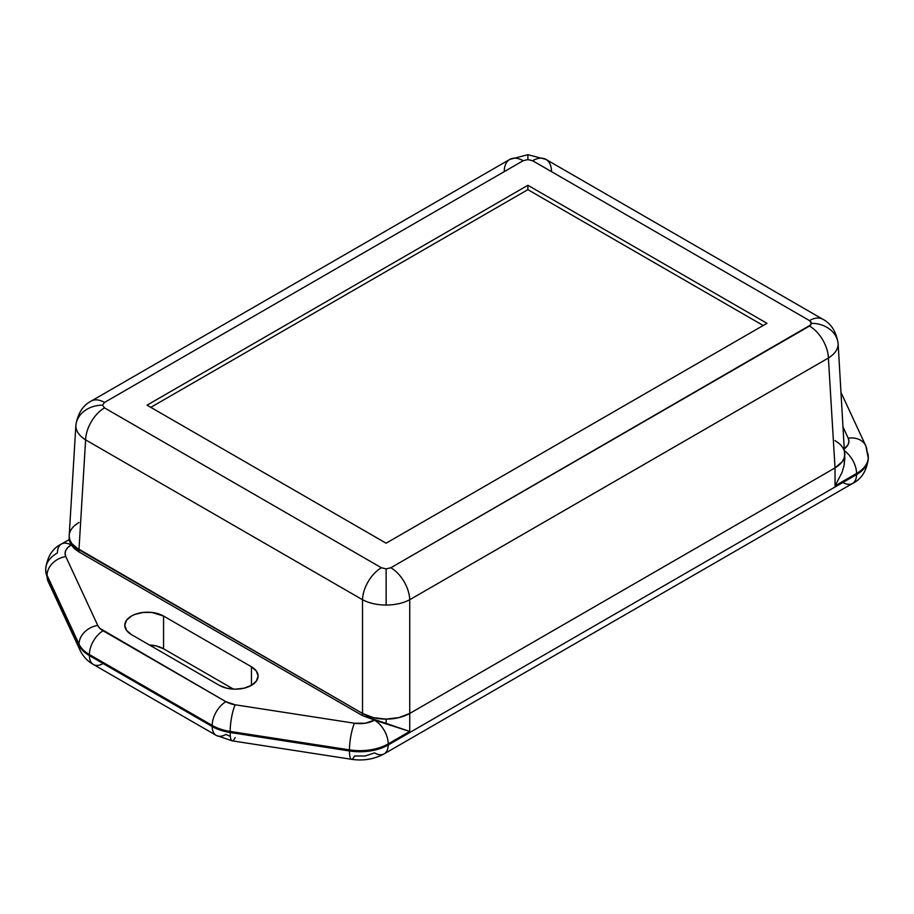 <?xml version="1.0" encoding="UTF-8"?>
<svg xmlns="http://www.w3.org/2000/svg" width="914" height="914" viewBox="0 0 914 914"><rect width="100%" height="100%" fill="white"/><g stroke="black" fill="none" stroke-linecap="round" stroke-linejoin="round"><path stroke-width="1.37" d="M78.97 522.477L74.811 525.401L78.97 522.477C72.594 526.281 69.327 530.828 69.178 536.118C69.144 541.145 72.4 545.692 78.97 549.748L85.608 439.863C79.244 435.852 75.999 431.202 75.851 425.913A26.735 21.822 0 0 1 102.551 405.165L104.504 402.434A26.735 15.435 60 0 0 91.137 401.109C82.888 405.405 77.804 413.448 75.873 425.238L69.178 536.118L69.83 539.877L71.726 543.487L74.811 546.823L362.515 713.446C369.53 717.239 377.391 719.124 386.119 719.101C394.848 719.124 402.72 717.239 409.735 713.446L409.735 599.721C403.154 603.194 395.282 604.965 386.119 605.045C376.968 604.965 369.096 603.194 362.515 599.721C369.096 603.194 376.968 604.965 386.119 605.045L386.119 568.885L381.401 567.754A26.735 15.435 120 0 0 362.515 599.721L85.608 439.863L78.97 549.748L362.515 713.446L362.515 599.721L362.515 713.446L373.346 717.627L386.119 719.101L392.632 718.724L398.904 717.627L409.735 713.446L835.03 467.899L828.392 358.014C834.756 354.015 838.001 349.365 838.149 344.064A26.735 21.822 180 0 0 811.449 323.316L809.496 326.047A26.735 15.435 60 0 1 828.392 358.014L409.735 599.721L409.735 713.446L835.03 467.899L842.274 461.65L844.17 458.028L844.799 453.538M504.265 170.884A26.735 15.435 60 0 1 509.806 159.402A26.735 15.435 60 0 1 523.151 160.727L527.881 159.596L532.599 160.727L527.881 159.596L527.881 154.695L527.881 159.596L523.151 160.727L104.504 402.434A26.735 15.435 -120 0 0 91.149 401.109M545.966 159.402A26.735 15.435 120 0 0 532.599 160.727L809.496 320.597A26.735 15.435 -60 0 1 822.863 319.272L545.966 159.402L527.881 154.695L509.795 159.402A26.735 15.435 -120 0 1 523.151 160.727L104.504 402.434L102.551 405.165L104.504 407.884L381.401 567.754L386.119 568.885L390.849 567.754L810.947 324.79L810.947 321.842L809.496 320.597L532.599 160.727A26.735 15.435 -60 0 1 545.955 159.402A26.735 15.435 -60 0 1 551.485 170.884M386.119 543.202L147.028 405.165L527.881 185.279L766.972 323.316L386.119 543.202L147.028 405.165L527.881 185.279L527.881 189.644L150.81 407.347L527.881 189.644L527.881 185.279L766.972 323.316L386.119 543.202M844.399 451.23L844.17 450.511L844.399 451.23M839.189 443.564L835.03 440.639L839.189 443.564M844.822 454.269L844.17 458.028L842.274 461.65L835.03 467.899L835.03 485.905L842.08 472.367L844.079 465.375L844.822 458.531L838.149 344.064C838.001 349.365 834.756 354.015 828.392 358.014L835.03 467.899C841.6 463.855 844.856 459.308 844.822 454.269L844.079 465.375L842.08 472.367L835.03 485.905L835.03 467.899C841.406 464.106 844.673 459.559 844.822 454.269C844.673 448.98 841.406 444.444 835.03 440.639M102.551 405.165A26.735 21.822 180 0 0 75.851 425.913C75.999 431.202 79.244 435.852 85.608 439.863A26.735 15.435 -60 0 1 104.504 407.884L102.551 405.165M822.851 319.26A26.735 15.435 120 0 0 809.496 320.597L811.449 323.316A26.735 21.822 0 0 1 838.149 344.064L838.138 343.413M381.401 567.754L104.504 407.884A26.735 15.435 120 0 0 85.608 439.863L362.515 599.721A26.735 15.435 -60 0 1 381.401 567.754M409.735 599.721L828.392 358.014A26.735 15.435 -120 0 0 809.496 326.047L390.849 567.754A26.735 15.435 60 0 1 409.735 599.721A26.735 15.435 -120 0 0 390.849 567.754L386.119 568.885L386.119 605.045C395.282 604.965 403.154 603.194 409.735 599.721M763.19 325.498L527.881 189.644L763.19 325.498M865.684 445.644A19.377 15.287 155.1 0 0 848.215 438.194L843.211 427.421L848.215 438.194A19.377 15.287 -24.9 0 1 865.798 445.861A19.377 15.287 -24.9 0 1 866.929 451.128A40.09 23.147 180 0 1 868.3 457.114A40.09 23.147 180 0 1 856.555 473.486L835.03 485.905L856.555 473.486L856.555 474.572L388.21 744.967L388.21 743.882L409.735 731.451L409.735 713.446L835.03 467.899L409.735 713.446L398.904 717.627L386.119 719.101C395.282 719.01 403.154 717.124 409.735 713.446L409.735 731.451L386.119 723.362L386.119 719.101L373.346 717.627L362.515 713.446L78.97 549.748L71.726 543.487L69.83 539.877L69.178 536.118L69.178 540.38L69.178 536.118C69.327 541.396 72.594 545.944 78.97 549.748L362.515 713.446C369.096 717.124 376.968 719.01 386.119 719.101L386.119 723.362L362.515 715.628L362.515 713.446L362.515 715.628L78.97 551.93L78.97 549.748L78.97 551.93L71.235 544.95L69.178 540.38L71.235 544.95L74.445 548.686L78.97 551.93L362.515 715.628L374.591 720.095L365.223 723.237L354.495 723.237L235.184 704.785L225.895 701.689L99.82 628.318L97.752 625.439L65.785 556.557L65.077 553.461L65.785 550.365L67.853 547.475L71.143 545.007A19.377 11.185 -120 0 0 61.455 544.036A19.377 11.185 60 0 1 71.143 545.007A20.714 11.962 180 0 0 65.785 556.557A19.377 15.287 155.1 0 0 47.071 575.272A40.09 23.147 180 0 1 45.7 569.285A40.09 23.147 180 0 1 57.445 552.913A19.377 11.185 60 0 1 61.455 544.036L69.807 539.226M69.178 536.118L69.201 535.387M235.184 737.518A19.377 4.09 -81.2 0 1 232.19 740.843L351.536 759.306C363.338 761.054 374.214 759.226 384.2 753.844A19.377 11.185 -120 0 0 388.21 744.967A19.377 11.185 60 0 1 384.2 753.844A19.377 11.185 60 0 1 374.512 752.885L365.223 755.981L354.495 755.981A19.377 4.09 -81.2 0 1 351.536 759.306A19.377 4.09 -81.2 0 1 349.479 750.965A40.09 23.147 0 0 0 388.21 744.967L388.21 743.882A40.09 23.147 180 0 1 349.479 749.868L349.479 750.965L230.168 732.502L230.168 731.417A40.09 23.147 180 0 1 212.197 725.419L89.412 654.538A40.09 23.147 180 0 1 79.038 644.153L47.071 575.272A19.377 15.287 -24.9 0 1 65.785 556.557L97.752 625.439A19.377 15.287 155.1 0 0 79.038 644.153L79.038 645.25L79.038 644.153A19.377 15.287 -24.9 0 1 97.752 625.439A20.714 11.962 180 0 0 103.111 630.797A19.377 11.185 120 0 0 89.412 654.538L89.412 655.624L89.412 654.538A19.377 11.185 -60 0 1 103.111 630.797L225.895 701.689A19.377 11.185 120 0 0 212.197 725.419L212.197 726.516L212.197 725.419A19.377 11.185 -60 0 1 225.895 701.689A20.714 11.962 180 0 0 235.184 704.785A19.377 4.09 98.8 0 0 230.168 731.417L349.479 749.868L349.479 750.965L230.168 732.502L230.168 731.417A19.377 4.09 -81.2 0 1 235.184 704.785L354.495 723.237A19.377 4.09 98.8 0 0 349.479 749.868A19.377 4.09 -81.2 0 1 354.495 723.237A20.714 11.962 180 0 0 374.512 720.141A19.377 11.185 60 0 1 388.21 743.882A19.377 11.185 -120 0 0 374.512 720.141L409.735 731.451L388.21 743.882A40.09 23.147 0 0 1 349.479 749.868L230.168 731.417A40.09 23.147 0 0 1 212.197 725.419L89.412 654.538A40.09 23.147 0 0 1 79.038 644.153L47.071 575.272A40.09 23.147 0 0 1 45.7 569.171M230.191 736.33L225.895 734.422A19.377 11.185 -60 0 1 216.207 735.382A19.377 11.185 -60 0 1 212.197 726.516A40.09 23.147 0 0 0 230.168 732.502A40.09 23.147 180 0 1 212.197 726.516A19.377 11.185 120 0 0 216.207 735.382L232.225 740.854A19.377 4.09 -81.2 0 1 230.168 732.502A19.377 4.09 98.8 0 0 232.225 740.854M163.56 648.78L156.191 645.935L149.428 644.987A22.724 13.116 0 0 1 163.56 648.78L233.447 689.133L163.56 648.78L163.56 616.047L163.56 648.78M868.3 457.217A40.09 23.147 -0 0 1 856.555 473.486A19.377 11.185 -120 0 0 844.639 450.91A19.377 11.185 60 0 1 856.555 473.486L856.555 474.572A40.09 23.147 -0 0 0 868.3 458.2L865.798 445.861L841.109 392.677M848.215 438.194L848.923 441.291L848.215 444.387L844.502 448.671A20.714 11.962 180 0 0 848.215 438.194M103.111 663.541A19.377 11.185 -60 0 1 93.422 664.501C87.675 661.313 83.254 656.652 80.181 650.505A19.377 15.287 -24.9 0 1 79.038 645.25L47.071 576.368A19.377 15.287 155.1 0 0 48.202 581.624L45.7 570.37A40.09 23.147 0 0 0 47.071 576.368L79.038 645.25A40.09 23.147 0 0 0 89.412 655.624L212.197 726.516L89.412 655.624A19.377 11.185 120 0 0 93.422 664.501A19.377 11.185 -60 0 1 89.412 655.624A40.09 23.147 180 0 1 79.038 645.25A19.377 15.287 155.1 0 0 80.283 650.734M131.433 634.602A22.724 13.116 180 0 1 124.772 625.325A22.724 13.116 180 0 1 138.802 613.203A22.724 13.116 180 0 1 163.56 616.047L151.93 612.46L143.064 612.46L134.872 614.414L131.433 616.047L126.509 620.298L124.772 625.325L126.509 630.34L131.433 634.602L219.326 685.34L131.433 634.602M251.453 685.34L251.453 666.786L163.56 616.047L251.453 666.786A22.724 13.116 180 0 1 258.102 676.063A22.724 13.116 180 0 1 244.084 688.185A22.724 13.116 180 0 1 219.326 685.34L226.695 688.185L235.389 689.179L244.084 688.185L251.453 685.34L251.453 666.786L256.377 671.047L258.102 676.063L256.377 681.079L251.453 685.34M868.3 458.314A40.09 23.147 180 0 1 856.555 474.572A19.377 11.185 60 0 1 852.545 483.449A19.377 11.185 -120 0 0 856.555 474.572L388.21 744.967A40.09 23.147 180 0 1 349.479 750.965A19.377 4.09 98.8 0 0 351.502 759.306M48.316 581.841A19.377 15.287 -24.9 0 1 47.071 576.368A40.09 23.147 180 0 1 45.7 570.267M384.2 753.844L852.545 483.449A19.377 11.185 60 0 1 842.857 482.489M91.137 401.109L509.795 159.402M838.127 343.401C836.196 331.599 831.112 323.556 822.863 319.272M45.7 570.37L45.7 569.285C47.162 556.809 52.418 548.4 61.455 544.036M93.422 664.501L216.207 735.382M48.202 581.624L80.181 650.505M852.545 483.449C861.582 479.085 866.838 470.676 868.3 458.2"/></g></svg>
